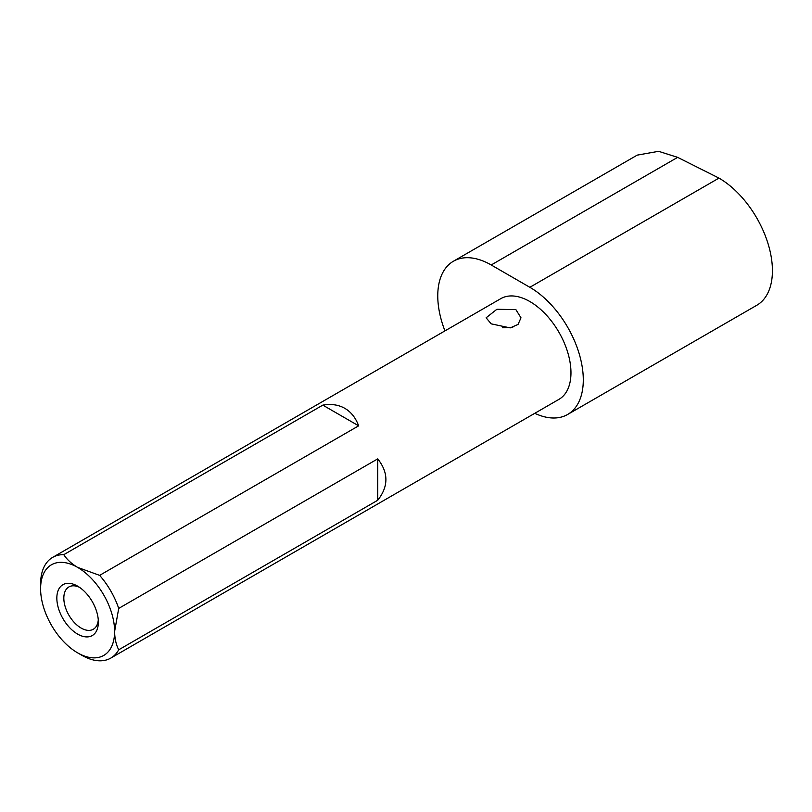 <?xml version="1.0" encoding="UTF-8"?>
<svg xmlns="http://www.w3.org/2000/svg" width="812" height="812" viewBox="0 0 812 812"><rect width="100%" height="100%" fill="white"/><g stroke="black" fill="none" stroke-linecap="round" stroke-linejoin="round"><path stroke-width="1.22" d="M40.6 588.751L40.6 584.001A58.139 33.566 60 0 1 52.638 557.387A58.139 33.566 60 0 1 63.793 554.667L322.811 405.127C331.195 403.686 338.543 404.762 344.846 408.355C351.109 412.009 355.707 417.835 358.65 425.823L99.632 575.363A58.139 33.566 60 0 1 118.714 608.411L114.604 631.482A52.333 30.217 -120 0 0 77.607 567.385A52.333 30.217 -120 0 0 40.6 588.751A52.333 30.217 -120 0 0 77.607 652.838A52.333 30.217 -120 0 0 114.604 631.482C114.725 638.597 116.096 644.708 118.714 649.803A58.139 33.566 60 0 1 110.787 658.096A58.139 33.566 60 0 1 81.718 655.213L77.607 652.838L81.718 655.213M77.607 586.142A29.364 16.95 -120 0 0 56.84 598.129A29.364 16.95 -120 0 0 77.607 634.091A29.364 16.95 -120 0 0 98.364 622.104A29.364 16.95 -120 0 0 77.607 586.142L77.607 586.142M79.434 587.289A24.421 14.098 -120 0 0 68.888 586.944A24.421 14.098 -120 0 0 65.143 606.513A24.421 14.098 -120 0 0 81.099 628.041A24.421 14.098 -120 0 0 93.309 629.249A24.421 14.098 -120 0 0 98.282 619.942M491.209 323.846L486.104 317.807L496.883 309.281L515.874 309.605L520.989 317.807L518.056 324.414L510.2 327.896L491.209 323.846M502.506 327.733L512.748 327.348M52.638 557.387L500.781 298.654A58.139 33.566 60 0 1 529.85 301.536A58.139 33.566 60 0 1 567.842 352.773A58.139 33.566 60 0 1 558.93 399.362L110.787 658.096M118.714 608.411L377.732 458.871C388.613 472.665 388.613 486.459 377.732 500.253L118.714 649.803M444.946 330.89A75.587 43.645 60 0 1 453.411 261.241L637.197 155.133L658.573 151.316L677.634 157.355L718.975 178.102A75.587 43.645 60 0 1 768.355 244.706A75.587 43.645 60 0 1 756.774 305.282L567.649 414.465A75.587 43.645 60 0 1 534.773 413.308M453.411 261.241A75.587 43.645 60 0 1 491.209 264.976L529.85 287.296A75.587 43.645 60 0 1 579.23 353.9A75.587 43.645 60 0 1 567.649 414.465M377.732 500.253L377.732 458.871M358.65 425.823L322.811 405.127M63.793 554.667C66.848 559.448 71.456 563.69 77.607 567.385L99.632 575.363M529.85 287.296L718.975 178.102M491.209 264.976L677.634 157.355"/></g></svg>
